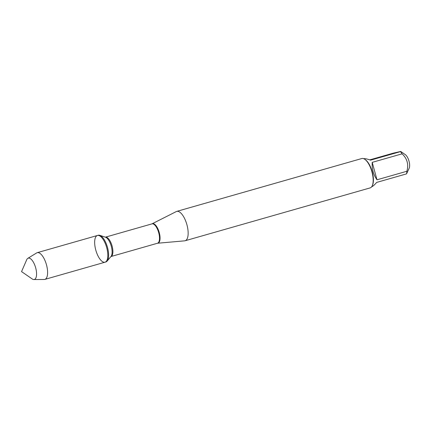 <?xml version="1.0" encoding="UTF-8"?>
<svg xmlns="http://www.w3.org/2000/svg" width="431" height="431" viewBox="0 0 431 431"><rect width="100%" height="100%" fill="white"/><g stroke="black" fill="none" stroke-linecap="round" stroke-linejoin="round"><path stroke-width="0.65" d="M105.703 262.005A13.894 5.581 -105.9 0 0 105.854 261.967A13.894 5.581 -105.9 0 0 107.13 261.094A13.894 5.581 -105.9 0 0 107.405 247.076A13.894 5.581 -105.9 0 0 99.771 235.321A13.894 5.581 -105.9 0 0 98.22 235.256L97.422 235.482A13.894 5.581 74.1 0 1 106.608 247.302A13.894 5.581 74.1 0 1 105.056 262.199A13.894 5.581 74.1 0 1 104.905 262.237A13.894 5.581 74.1 0 1 95.817 250.185A13.894 5.581 74.1 0 1 97.422 235.482A13.894 5.581 -105.9 0 1 97.573 235.445A13.894 5.581 -105.9 0 1 106.662 247.491A13.894 5.581 -105.9 0 1 105.056 262.199L105.854 261.967M369.766 159.874L393.325 153.145L400.695 151.453L405.296 154.621A7.871 3.162 74.1 0 1 409.45 167.373A7.871 3.162 74.1 0 1 409.181 168.225L406.535 173.876L376.667 182.41C374.625 184.807 372.944 186.278 371.635 186.822M363.597 158.667C364.998 158.479 367.325 158.98 370.579 160.165L400.447 151.637A14.654 5.889 74.1 0 1 402.091 153.829C407.214 158.635 408.803 164.443 406.859 171.263A14.654 5.889 74.1 0 1 406.535 173.876M369.965 187.943A15.268 6.136 -105.9 0 0 370.132 187.9A15.268 6.136 -105.9 0 0 372.298 185.669L372.578 185.018A14.654 5.889 -105.9 0 0 372.142 171.452A14.654 5.889 -105.9 0 0 365.348 159.696L364.761 159.292A15.268 6.136 -105.9 0 0 361.911 158.5A15.268 6.136 -105.9 0 0 361.744 158.543L176.726 211.395A15.268 6.136 74.1 0 1 176.893 211.357A15.268 6.136 74.1 0 1 186.882 224.594A15.268 6.136 74.1 0 1 185.114 240.757A15.268 6.136 74.1 0 1 184.646 240.843L157.509 243.24A10.075 4.051 -105.9 0 0 158.635 232.444A10.075 4.051 -105.9 0 0 151.976 223.867L105.385 237.174A10.075 4.051 74.1 0 1 112.017 245.762A10.075 4.051 74.1 0 1 110.918 256.553L157.509 243.24A10.075 4.051 -105.9 0 1 157.401 243.273M402.091 153.829L372.222 162.363C371.808 168.866 373.397 174.679 376.99 179.797L406.859 171.263M151.976 223.867L176.284 211.573A15.268 6.136 74.1 0 1 176.726 211.395M372.298 185.669A15.268 6.136 -105.9 0 0 371.84 171.538A15.268 6.136 -105.9 0 0 364.761 159.292M376.99 179.797L372.222 162.363M27.81 258.352L36.635 252.938A13.894 5.581 74.1 0 1 37.206 252.685A13.894 5.581 74.1 0 1 37.362 252.647A13.894 5.581 74.1 0 1 46.446 264.693A13.894 5.581 74.1 0 1 44.84 279.401A13.894 5.581 74.1 0 1 44.221 279.487L33.866 279.552A11.093 4.461 74.1 0 1 32.174 278.938L21.55 271.605L26.695 259.769A11.093 4.461 74.1 0 1 27.81 258.352A11.093 4.461 74.1 0 1 28.392 258.121A11.093 4.461 74.1 0 1 35.687 267.888A11.093 4.461 74.1 0 1 34.243 279.509A11.093 4.461 74.1 0 1 33.866 279.552M152.186 223.786A10.128 4.073 74.1 0 1 152.59 223.641A10.128 4.073 74.1 0 1 159.249 232.562A10.128 4.073 74.1 0 1 157.935 243.17A10.128 4.073 74.1 0 1 157.73 243.203M107.13 261.094L111.004 256.45A10.366 4.165 -105.9 0 0 111.209 245.993A10.366 4.165 -105.9 0 0 105.514 237.217L99.771 235.321M185.114 240.757L370.132 187.9M44.84 279.401L105.056 262.199M37.206 252.685L97.422 235.482"/></g></svg>
